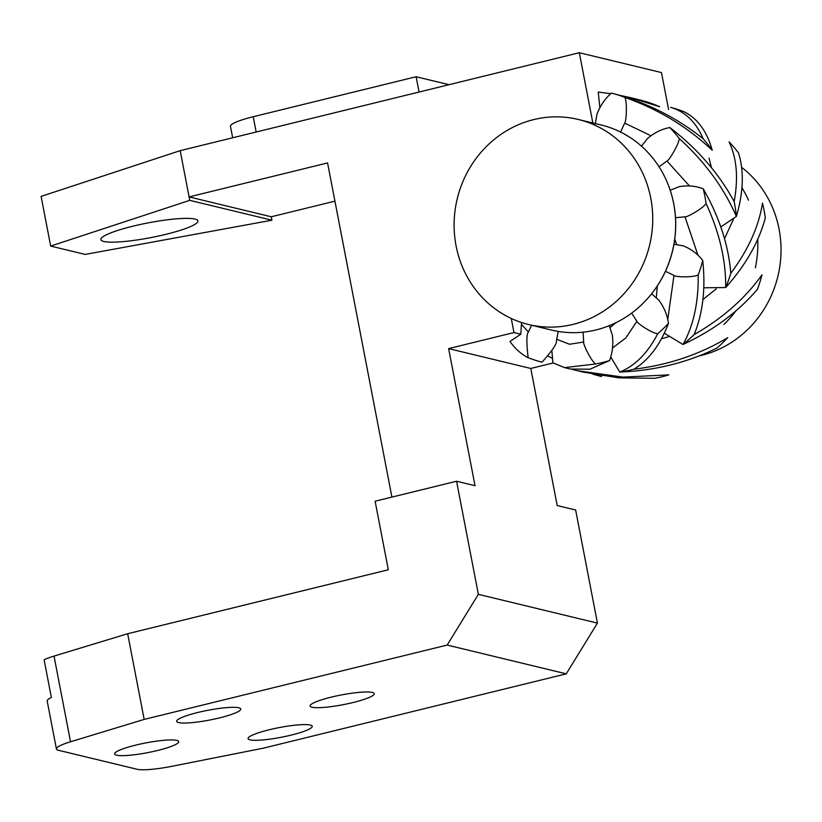 <?xml version="1.0" encoding="UTF-8"?>
<svg xmlns="http://www.w3.org/2000/svg" width="822" height="822" viewBox="0 0 822 822"><rect width="100%" height="100%" fill="white"/><g stroke="black" fill="none" stroke-linecap="round" stroke-linejoin="round"><path stroke-width="1.23" d="M528.638 324.526L551.562 330.074A105.493 98.938 -76.4 0 0 673.68 203.64A105.493 98.938 -76.4 0 0 601.118 124.985L578.195 119.447A105.493 98.938 103.6 0 1 650.757 198.102A105.493 98.938 103.6 0 1 528.638 324.526A105.493 98.938 103.6 0 1 457.248 198.749A105.493 98.938 103.6 0 1 578.195 119.447M391.919 497.105L327.567 162.941L189.101 196.92L180.193 150.652L579.315 52.721L592.847 122.981M511.274 318.463L513.986 332.561L448.627 348.6L475.024 485.699L456.57 481.24L478.353 594.337L447.168 645.064L566.255 673.845L597.43 623.117L478.353 594.337M639.906 306.308A105.226 98.691 -76.4 0 0 651.61 293.803A105.226 98.691 103.6 0 0 665.471 271.26A105.226 98.691 -76.4 0 0 673.948 244.257A105.226 98.691 103.6 0 0 675.499 217.727A105.226 98.691 -76.4 0 0 670.207 190.252A105.226 98.691 103.6 0 0 668.872 186.471M698.803 355.998A105.493 98.938 -76.4 0 0 778.27 274.651A105.493 98.938 -76.4 0 0 741.526 167.236M741.947 187.806A105.493 98.938 103.6 0 1 748.503 200.147M757.699 239.192A105.493 98.938 103.6 0 1 755.326 267.808M735.978 310.747A105.493 98.938 103.6 0 1 723.987 324.371M189.759 200.352L189.101 196.92L271.27 216.782L271.928 220.204L189.759 200.352L50.666 246.076L85.2 254.419L271.928 220.204M194.999 219.073A49.433 7.49 -10.9 0 1 197.938 220.913A49.433 7.49 -10.9 0 1 150.806 237.62A49.433 7.49 -10.9 0 1 100.849 239.613A49.433 7.49 -10.9 0 1 140.233 224.498A49.433 7.49 -10.9 0 1 194.999 219.073M271.27 216.782L334.934 201.154M180.193 150.652L41.1 196.386L50.666 246.076M419.076 92.033L416.127 76.744L253.217 116.724A35.315 5.353 169.1 0 0 230.458 126.28L232.667 137.777M449.007 84.687L416.127 76.744M668.574 109.408L661.474 72.572L579.315 52.721M610.756 93.708L598.252 92.064L599.834 107.446M531.567 325.235L528.433 332.026L521.415 324.3L521.713 322.573M509.989 341.418L520.809 334.215L513.986 332.561M520.809 334.215L521.405 324.3M620.497 132.239L624.71 123.105C626.313 121.933 627.34 102.75 624.956 97.458C658.258 109.172 687.336 126.773 712.201 150.251C707.084 131.541 697.755 118.717 684.202 111.771A138.959 130.328 103.6 0 0 670.67 107.384C685.127 111.545 695.967 122.016 703.211 138.805A138.959 130.328 103.6 0 1 712.201 150.251M703.211 138.805C676.218 117.248 645.63 102 611.424 93.071A138.959 130.328 103.6 0 1 624.956 97.458M611.424 93.071C605.126 98.517 600.317 105.535 597.008 114.124L595.231 124.05M528.433 332.026C526.481 333.804 526.388 342.353 528.145 357.683C521.086 354.097 515.034 348.682 509.989 341.407M558.148 331.41L556.432 341.099C556.997 343.699 552.199 350.717 542.037 362.183A138.959 130.328 103.6 0 1 528.145 357.683M583.065 332.016L583.671 342.024C582.829 343.863 590.987 360.745 595.58 363.992L564.591 367.619L552.898 362.81L551.87 350.645M564.591 367.619L570.345 369.037L589.96 369.222L609.564 360.56A138.959 130.328 103.6 0 1 595.58 363.992M609.564 360.56C612.544 352.576 613.469 344.058 612.318 334.996L609.194 325.604M631.635 313.09L636.896 321.289C637.019 323.313 652.185 333.362 657.764 333.691C647.685 353.131 635.026 365.924 619.767 372.037L610.695 356.933M633.854 369.222A138.959 130.328 103.6 0 1 619.767 372.037C654.774 370.691 687.182 362.677 717.01 348.004A138.959 130.328 103.6 0 0 727.706 337.678C699.686 354.498 668.409 365.009 633.854 369.222C648.661 360.242 660.2 344.952 668.461 323.365A138.959 130.328 103.6 0 1 657.764 333.691M668.461 323.365C667.31 314.99 664.094 307.253 658.802 300.133L651.61 293.803M665.471 271.26L673.978 275.452C675.037 277.106 693.141 277.641 698.207 274.959C698.577 302.434 693.511 325.615 683.02 344.48L664.361 333.229M694.097 334.626A138.959 130.328 103.6 0 1 683.02 344.48C713.26 330.382 738.074 311.98 757.452 289.282A138.959 130.328 103.6 0 0 761.994 274.815C745.215 298.386 722.589 318.33 694.097 334.626C702.841 313.552 705.728 288.851 702.748 260.502A138.959 130.328 103.6 0 1 698.207 274.959M702.748 260.502C697.786 253.988 691.292 249.097 683.277 245.85L673.948 244.257M675.499 217.727L684.973 216.792C686.689 217.645 702.882 208.511 706.077 203.537C719.435 232.328 725.98 260.317 725.703 287.525L703.838 287.792M730.799 273.264A138.959 130.328 103.6 0 1 725.703 287.525C745.718 265.095 758.932 241.863 765.323 217.861A138.959 130.328 103.6 0 0 762.487 203.147C758.809 226.512 748.246 249.888 730.799 273.264C728.498 245.11 719.312 216.967 703.252 188.834A138.959 130.328 103.6 0 1 706.077 203.537M703.252 188.834C695.792 185.906 687.767 185.186 679.167 186.666L670.207 190.252M659.038 166.845L666.94 161.03C668.851 160.845 678.797 144.497 679.27 138.569C704.68 161.585 723.72 187.539 736.378 216.433L720.812 226.944M734.138 201.585A138.959 130.328 103.6 0 1 736.378 216.433C743.468 192.307 744.177 171.13 738.516 152.882A138.959 130.328 103.6 0 0 729.063 141.857C736.81 158.122 738.495 178.035 734.138 201.585C718.747 173.257 697.313 148.577 669.817 127.544A138.959 130.328 103.6 0 1 679.27 138.569M669.817 127.544C661.874 129.003 654.466 132.64 647.592 138.456L641.396 146.254M566.255 673.845L263.245 748.195L171.993 766.289A35.315 5.353 -10.9 0 1 137.12 769.279L58.516 750.291A35.315 5.353 -10.9 0 1 56.42 748.976A35.315 5.353 -10.9 0 1 70.528 741.773L144.169 719.414L447.168 645.064M448.627 348.6L530.786 368.462L557.193 505.551L575.647 510.01L597.43 623.117M310.295 725.045A32.664 4.953 169.1 0 0 274.106 728.631A32.664 4.953 169.1 0 0 248.08 738.618A32.664 4.953 169.1 0 0 281.093 737.303A32.664 4.953 169.1 0 0 312.226 726.268A32.664 4.953 169.1 0 0 310.295 725.045M176.822 740.396A32.664 4.953 169.1 0 0 140.634 743.982A32.664 4.953 169.1 0 0 114.618 753.969A32.664 4.953 169.1 0 0 147.621 752.654A32.664 4.953 169.1 0 0 178.764 741.619A32.664 4.953 169.1 0 0 176.822 740.396M372.315 692.432A32.664 4.953 169.1 0 0 336.126 696.018A32.664 4.953 169.1 0 0 310.1 706.006A32.664 4.953 169.1 0 0 343.113 704.69A32.664 4.953 169.1 0 0 374.246 693.645A32.664 4.953 169.1 0 0 372.315 692.432M238.842 707.783A32.664 4.953 169.1 0 0 202.654 711.369A32.664 4.953 169.1 0 0 176.638 721.356A32.664 4.953 169.1 0 0 209.641 720.041A32.664 4.953 169.1 0 0 240.784 708.996A32.664 4.953 169.1 0 0 238.842 707.783M456.57 481.24L375.12 501.225L388.313 569.769L127.667 633.731L144.169 719.414M56.42 748.976L47.183 700.991A35.315 5.353 -10.9 0 1 51.365 697.446L44.1 659.747A35.315 5.353 -10.9 0 1 54.026 656.09L127.667 633.731M530.786 368.462L553.165 362.964M601.992 375.808L601.272 376.497L592.96 374.226M577.198 370.691L623.014 377.113L668.81 374.873A138.959 130.328 103.6 0 1 654.826 378.305L618.771 377.853L582.973 372.058L572.246 369.448M619.223 95.198L630.094 97.561L659.624 106.706L646.123 101.671A138.959 130.328 103.6 0 1 659.624 106.706M635.036 98.753L646.123 101.671M615.884 322.707L609.903 327.752M657.292 285.964L656.285 297.913M674.739 239.192L676.763 244.74M552.24 358.228L547.873 355.998M668.368 336.794L661.556 338.746M716.168 288.912L702.913 299.537M733.573 218.919L724.501 238.75M709.078 158.132L711.472 167.76M640.143 100.027L641.972 100.428M256.166 132.013L253.217 116.724M54.026 656.09L70.528 741.773M583.671 342.024L569.564 344.254L556.751 339.291M636.896 321.289L625.83 337.914L612.554 347.994M673.978 275.452L667.731 319.676M684.973 216.792L697.981 255.262M666.94 161.03L689.391 185.854M624.71 123.105L650.777 135.661M630.094 97.561L635.755 98.928"/></g></svg>
